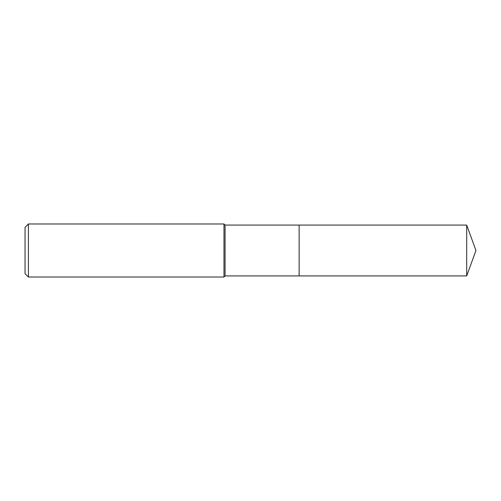 <?xml version="1.0" encoding="UTF-8"?>
<svg xmlns="http://www.w3.org/2000/svg" width="501" height="501" viewBox="0 0 501 501"><rect width="100%" height="100%" fill="white"/><g stroke="black" fill="none" stroke-linecap="round" stroke-linejoin="round"><path stroke-width="0.75" d="M466.7 225.081L299.128 225.081L299.128 275.919L299.128 225.081L225.081 225.081L225.081 275.919L466.7 275.919L475.95 250.5L466.7 225.081L466.7 275.919M225.081 225.081L223.978 223.978L223.978 277.022L225.081 275.919M28.419 277.022L25.05 273.652L25.05 227.348L28.419 223.978L28.419 277.022L223.978 277.022M28.419 223.978L223.978 223.978"/></g></svg>
